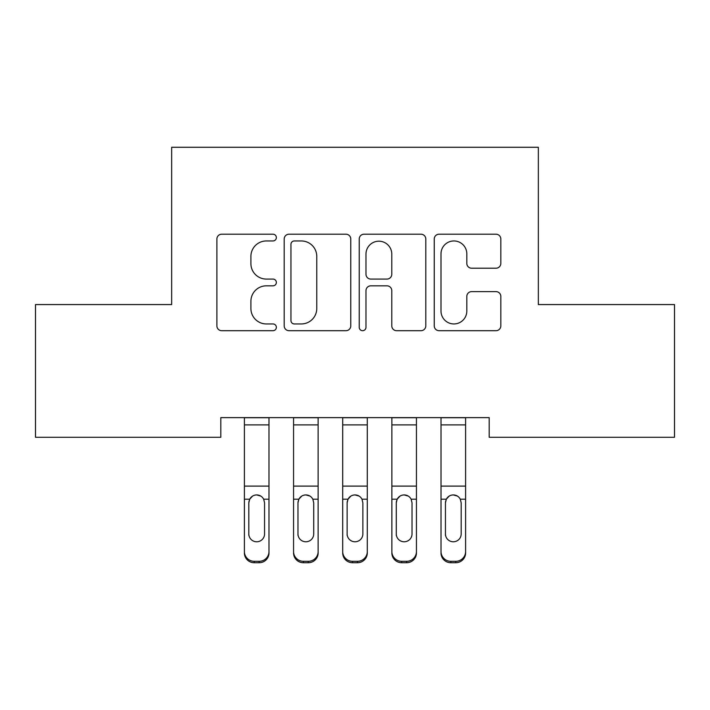 <?xml version="1.0" encoding="UTF-8"?>
<svg xmlns="http://www.w3.org/2000/svg" width="710" height="710" viewBox="0 0 710 710"><rect width="100%" height="100%" fill="white"/><g stroke="black" fill="none" stroke-linecap="round" stroke-linejoin="round"><path stroke-width="1.06" d="M276.359 237.575A3.381 3.381 0 0 0 272.977 234.202L221.715 234.202A4.828 4.828 0 0 0 216.887 239.021L216.887 325.872A4.828 4.828 0 0 0 221.715 330.7L272.977 330.7A3.381 3.381 0 0 0 276.359 327.319A3.381 3.381 0 0 0 272.977 323.946L266.348 323.946A15.442 15.442 0 0 1 250.905 308.504L250.905 301.262A15.442 15.442 0 0 1 266.348 285.828L272.977 285.828A3.381 3.381 0 0 0 276.359 282.447A3.381 3.381 0 0 0 272.977 279.074L266.348 279.074A15.442 15.442 0 0 1 250.905 263.632L250.905 256.399A15.442 15.442 0 0 1 266.348 240.956L272.977 240.956A3.381 3.381 0 0 0 276.359 237.575M496.006 268.22A4.828 4.828 0 0 0 500.825 263.392L500.825 239.021A4.828 4.828 0 0 0 496.006 234.202L439.073 234.202A4.828 4.828 0 0 0 434.245 239.021L434.245 325.872A4.828 4.828 0 0 0 439.073 330.7L496.006 330.7A4.828 4.828 0 0 0 500.825 325.872L500.825 296.443A4.828 4.828 0 0 0 496.006 291.615L471.635 291.615A4.828 4.828 0 0 0 466.816 296.443L466.816 311.033A12.904 12.904 0 0 1 453.912 323.946A12.904 12.904 0 0 1 440.999 311.033L440.999 253.861A12.904 12.904 0 0 1 453.912 240.956A12.904 12.904 0 0 1 466.816 253.861L466.816 263.392A4.828 4.828 0 0 0 471.635 268.22L496.006 268.22M489.19 417.622L220.81 417.622L220.81 437.28L35.5 437.28L35.5 304.572L171.66 304.572L171.66 147.272L538.34 147.272L538.34 304.572L674.5 304.572L674.5 437.28L489.19 437.28L489.19 417.622M350.775 239.021A4.828 4.828 0 0 0 345.956 234.202L289.023 234.202A4.828 4.828 0 0 0 284.195 239.021L284.195 325.872A4.828 4.828 0 0 0 289.023 330.7L345.956 330.7A4.828 4.828 0 0 0 350.775 325.872L350.775 239.021M364.044 234.202L420.977 234.202A4.828 4.828 0 0 1 425.805 239.021L425.805 325.872A4.828 4.828 0 0 1 420.977 330.7L396.615 330.7A4.828 4.828 0 0 1 391.787 325.872L391.787 290.647A4.828 4.828 0 0 0 386.968 285.828L370.798 285.828A4.828 4.828 0 0 0 365.978 290.647L365.978 327.319A3.381 3.381 0 0 1 362.597 330.7A3.381 3.381 0 0 1 359.224 327.319L359.224 239.021A4.828 4.828 0 0 1 364.044 234.202M294.33 240.956A3.381 3.381 0 0 0 290.949 244.329L290.949 320.565A3.381 3.381 0 0 0 294.33 323.946L301.324 323.946A15.442 15.442 0 0 0 316.767 308.504L316.767 256.399A15.442 15.442 0 0 0 301.324 240.956L294.33 240.956M391.787 254.1A12.904 12.904 0 0 0 378.883 241.196A12.904 12.904 0 0 0 365.978 254.1L365.978 274.246A4.828 4.828 0 0 0 370.798 279.074L386.968 279.074A4.828 4.828 0 0 0 391.787 274.246L391.787 254.1M244.4 500.621L244.4 551.546A9.833 9.762 -0 0 0 254.233 561.308L259.15 561.308A9.833 9.762 -0 0 0 268.983 551.546L268.983 552.957A9.833 9.762 180 0 1 259.15 562.728L259.15 561.308M264.555 533.964L264.555 502.831L264.555 533.964A7.863 7.81 180 0 1 256.692 541.774A7.863 7.81 180 0 0 264.555 533.964M248.828 535.384L248.828 533.964A7.863 7.81 180 0 0 256.692 541.774M252.591 496.077L249.698 499.201L248.828 502.094M260.792 496.077L256.692 494.914C259.825 495.03 262.159 496.459 263.685 499.201L264.555 502.831M268.983 417.622L268.983 551.546M244.4 417.622L244.4 551.546M254.233 561.308L254.233 562.728L259.15 562.728M254.233 562.728A9.833 9.762 180 0 1 244.4 552.957M244.4 499.201L249.698 499.201L248.828 502.831L248.828 533.964M249.698 499.201C251.216 496.467 253.55 495.039 256.692 494.914M293.558 500.621L293.558 551.546A9.833 9.762 -0 0 0 303.392 561.308L308.3 561.308A9.833 9.762 -0 0 0 318.133 551.546L318.133 552.957A9.833 9.762 180 0 1 308.3 562.728L308.3 561.308M313.714 533.964L313.714 502.831L313.714 533.964A7.863 7.81 180 0 1 305.85 541.774A7.863 7.81 180 0 0 313.714 533.964M297.978 535.384L297.978 533.964A7.863 7.81 180 0 0 305.85 541.774M301.741 496.077L298.848 499.201L297.978 502.094M309.95 496.077L305.85 494.914C308.983 495.03 311.308 496.459 312.844 499.201L313.714 502.831M342.708 500.621L342.708 551.546A9.833 9.762 -0 0 0 352.542 561.308L357.458 561.308A9.833 9.762 -0 0 0 367.292 551.546L367.292 552.957A9.833 9.762 180 0 1 357.458 562.728L357.458 561.308M362.863 533.964L362.863 502.831L362.863 533.964A7.863 7.81 180 0 1 355 541.774A7.863 7.81 180 0 0 362.863 533.964M347.137 535.384L347.137 533.964A7.863 7.81 180 0 0 355 541.774M350.9 496.077L348.006 499.201L347.137 502.094M359.1 496.077L355 494.914C358.133 495.03 360.467 496.459 361.993 499.201L362.863 502.831M318.133 417.622L318.133 551.546M293.558 417.622L293.558 551.546M303.392 561.308L303.392 562.728L308.3 562.728M303.392 562.728A9.833 9.762 180 0 1 293.558 552.957M293.558 499.201L298.848 499.201L297.978 502.831L297.978 533.964M298.848 499.201C300.374 496.467 302.7 495.039 305.85 494.914M367.292 417.622L367.292 551.546M342.708 417.622L342.708 551.546M352.542 561.308L352.542 562.728L357.458 562.728M352.542 562.728A9.833 9.762 180 0 1 342.708 552.957M342.708 499.201L348.006 499.201L347.137 502.831L347.137 533.964M348.006 499.201C349.524 496.467 351.858 495.039 355 494.914M391.867 500.621L391.867 551.546A9.833 9.762 -0 0 0 401.7 561.308L406.608 561.308A9.833 9.762 -0 0 0 416.442 551.546L416.442 552.957A9.833 9.762 180 0 1 406.608 562.728L406.608 561.308M412.022 533.964L412.022 502.831L412.022 533.964A7.863 7.81 180 0 1 404.15 541.774A7.863 7.81 180 0 0 412.022 533.964M396.286 535.384L396.286 533.964A7.863 7.81 180 0 0 404.15 541.774M400.049 496.077L397.156 499.201L396.286 502.094M408.259 496.077L404.15 494.914C407.291 495.03 409.617 496.459 411.152 499.201L412.022 502.831M441.017 500.621L441.017 551.546A9.833 9.762 -0 0 0 450.85 561.308L455.767 561.308A9.833 9.762 -0 0 0 465.6 551.546L465.6 552.957A9.833 9.762 180 0 1 455.767 562.728L455.767 561.308M461.172 533.964L461.172 502.831L461.172 533.964A7.863 7.81 180 0 1 453.308 541.774A7.863 7.81 180 0 0 461.172 533.964M445.445 535.384L445.445 533.964A7.863 7.81 180 0 0 453.308 541.774M449.208 496.077L446.315 499.201L445.445 502.094M457.409 496.077L453.308 494.914C456.441 495.03 458.775 496.459 460.302 499.201L461.172 502.831M416.442 417.622L416.442 551.546M391.867 417.622L391.867 551.546M401.7 561.308L401.7 562.728L406.608 562.728M401.7 562.728A9.833 9.762 180 0 1 391.867 552.957M391.867 499.201L397.156 499.201L396.286 502.831L396.286 533.964M397.156 499.201C398.683 496.467 401.008 495.039 404.15 494.914M465.6 417.622L465.6 551.546M441.017 417.622L441.017 551.546M450.85 561.308L450.85 562.728L455.767 562.728M450.85 562.728A9.833 9.762 180 0 1 441.017 552.957M441.017 499.201L446.315 499.201L445.445 502.831L445.445 533.964M446.315 499.201C447.832 496.467 450.167 495.039 453.308 494.914M244.4 417.72L268.983 417.72M263.685 499.201L268.983 499.201M244.4 486.101L268.983 486.101M244.4 424.908L268.983 424.908M293.558 417.72L318.133 417.72M312.844 499.201L318.133 499.201M293.558 486.101L318.133 486.101M293.558 424.908L318.133 424.908M342.708 417.72L367.292 417.72M361.993 499.201L367.292 499.201M342.708 486.101L367.292 486.101M342.708 424.908L367.292 424.908M391.867 417.72L416.442 417.72M411.152 499.201L416.442 499.201M391.867 486.101L416.442 486.101M391.867 424.908L416.442 424.908M441.017 417.72L465.6 417.72M460.302 499.201L465.6 499.201M441.017 486.101L465.6 486.101M441.017 424.908L465.6 424.908"/></g></svg>
